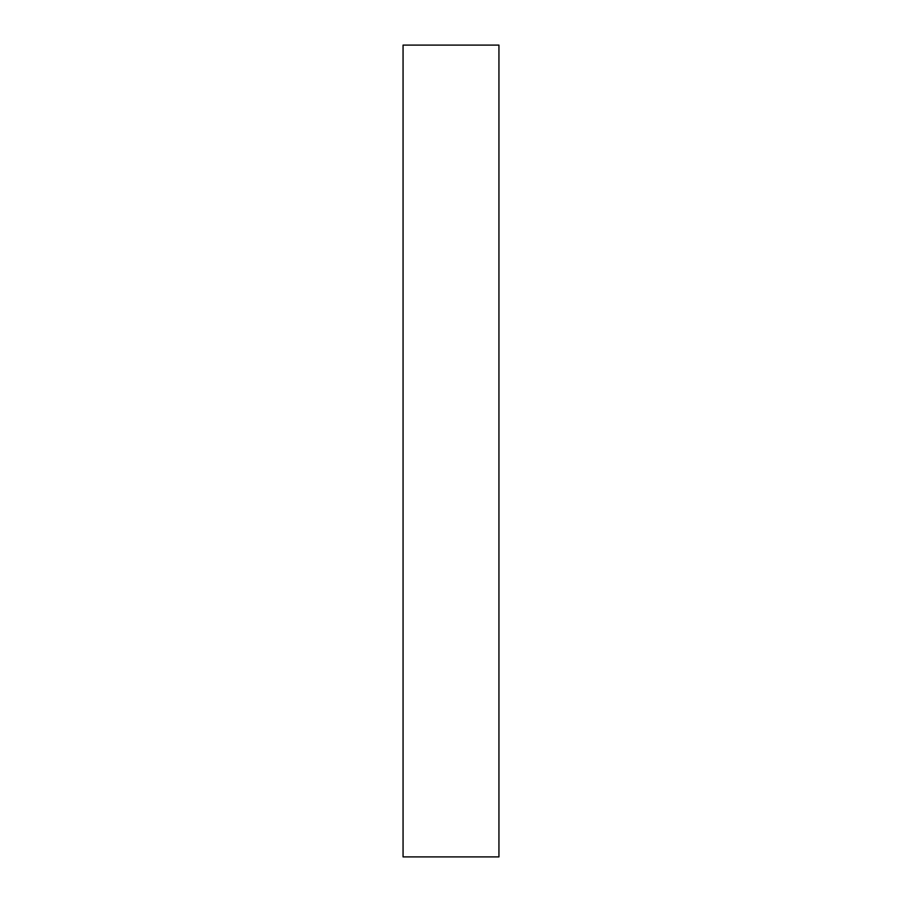 <?xml version="1.0" encoding="UTF-8"?>
<svg xmlns="http://www.w3.org/2000/svg" width="902" height="902" viewBox="0 0 902 902"><rect width="100%" height="100%" fill="white"/><g stroke="black" fill="none" stroke-linecap="round" stroke-linejoin="round"><path stroke-width="0.68" stroke-dasharray="4.51 3.38" d="M498.941 45.1L498.941 856.9M403.059 45.1L403.059 856.9"/><path stroke-width="1.35" d="M498.941 451L498.941 45.1L403.059 45.1L403.059 856.9L498.941 856.9L498.941 451"/></g></svg>
